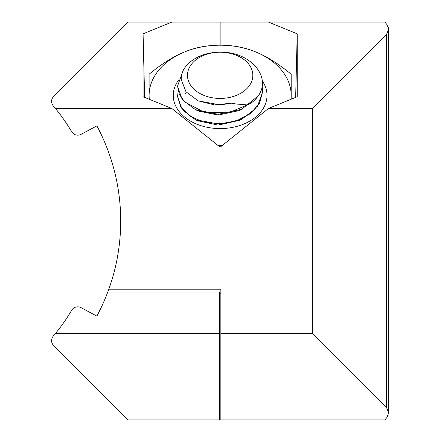 <?xml version="1.0" encoding="UTF-8"?>
<svg xmlns="http://www.w3.org/2000/svg" width="442" height="442" viewBox="0 0 442 442"><rect width="100%" height="100%" fill="white"/><g stroke="black" fill="none" stroke-linecap="round" stroke-linejoin="round"><path stroke-width="0.66" d="M107.776 292.035L219.436 292.035L219.436 419.9L127.898 419.9L53.686 345.683C51.001 342.522 50.88 339.307 53.311 336.042L55.427 333.528A176.877 176.877 0 0 0 71.61 310.345A7.105 7.105 0 0 1 81.09 307.671L96.87 316.107A201.74 201.74 0 0 0 107.776 292.035L108.82 289.195A201.74 201.74 0 0 0 96.87 125.893L81.09 134.329A7.105 7.105 0 0 1 71.61 131.655A176.877 176.877 0 0 0 55.427 108.472L171.8 108.472L143.081 96.748L143.081 33.824L171.8 22.1L384.866 22.1L386.982 24.614L388.689 29.238L386.606 34.261L312.389 108.472L312.389 333.528L386.606 407.739L386.606 34.261M120.688 223.006L120.694 221M388.347 414.939L386.982 417.381L388.689 412.762L388.623 413.712M388.347 27.061L388.623 28.288M219.436 333.528L55.427 333.528M219.436 293.212L220.856 293.212M219.436 419.9L384.866 419.9L386.982 417.386M171.8 22.1L127.898 22.1L53.686 96.317C51.001 99.456 50.88 102.666 53.311 105.958L55.427 108.472M388.689 29.238L388.689 412.762L386.606 407.739M108.82 289.195L220.856 289.195L220.856 333.528L312.389 333.528M220.856 333.528L220.856 419.9M295.659 97.384L297.212 33.824L297.212 96.748L268.493 108.472L312.389 108.472M144.633 97.384L143.081 33.824M149.324 99.301A71.035 50.228 180 0 1 149.109 95.428L149.109 74.195C161.96 63.687 173.8 56.267 184.629 51.924C195.452 47.427 207.292 45.183 220.144 45.194L220.144 22.1M171.8 108.472L220.144 147.169L268.493 108.472M297.212 33.824L268.493 22.1M177.54 86.334L182.286 99.699L195.48 109.682L218.199 114.301L241.542 109.345L258.122 96.047C272.46 76.372 249.122 51.2 220.144 52.228A32.675 23.106 180 0 1 252.824 75.333A32.675 23.106 180 0 1 220.144 98.439A32.675 23.106 180 0 1 187.469 75.333A32.675 23.106 180 0 1 220.144 52.228C198.452 51.874 180.132 65.449 181.259 79.726L186.01 91.803L198.121 100.842L220.144 104.925L231.558 103.19L214.492 104.914L198.121 100.837M238.481 110.732L218.21 115.064L198.552 111.086L195.475 109.688M239.476 120.323L218.199 125.114L197.651 120.71M262.769 91.422L257.073 107.528L241.531 119.39L220.144 124.307L195.48 119.721L182.286 109.743L177.529 96.676L178.132 91.4M262.106 85.599L262.769 91.157L259.52 103.317L250.282 113.721L236.459 120.881L220.144 123.804L203.834 122.141L190.01 116.235L180.767 107.086L177.524 96.179M182.159 73.239L177.54 86.135L179.358 94.417L184.717 101.936L203.839 112.091L228.459 112.859L250.282 103.677C244.056 104.715 237.818 104.555 231.558 103.19M258.122 96.047A42.62 30.139 180 0 1 250.282 103.677M262.2 80.775A46.885 33.15 180 0 1 220.144 128.578L220.144 128.578A46.885 33.15 180 0 1 173.264 95.428A46.885 33.15 180 0 1 178.441 80.284M149.109 99.212L149.109 95.428A71.035 50.228 180 0 1 184.629 51.924A71.035 50.228 180 0 1 220.144 45.194C232.995 45.183 244.835 47.427 255.664 51.924C266.487 56.261 278.327 63.687 291.184 74.195L291.184 95.428A71.035 50.228 180 0 1 290.969 99.301M222.061 145.639A71.035 50.228 180 0 1 218.232 145.639M220.144 45.194A71.035 50.228 180 0 1 255.664 51.924A71.035 50.228 180 0 1 291.184 95.428L291.184 99.212M185.314 93.759L185.331 93.279M241.542 109.351L238.487 110.738M238.476 120.782L241.531 119.39M198.546 121.119L195.48 119.721M262.769 91.654L262.769 91.157M177.524 86.632L177.524 86.135"/></g></svg>
